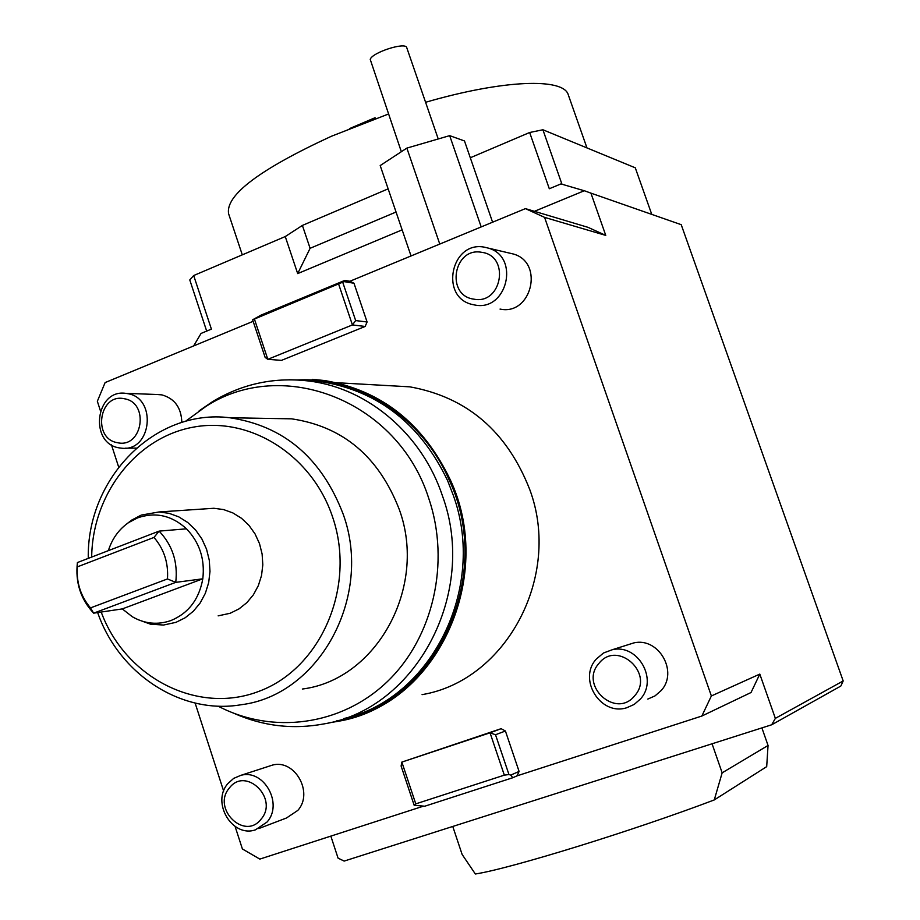<?xml version="1.0" encoding="UTF-8"?>
<svg xmlns="http://www.w3.org/2000/svg" width="920" height="920" viewBox="0 0 920 920"><rect width="100%" height="100%" fill="white"/><g stroke="black" fill="none" stroke-linecap="round" stroke-linejoin="round"><path stroke-width="1.38" d="M365.148 326.45L281.508 360.364L267.812 359.329L265.144 357.409L252.632 319.792L344.057 281.612L353.981 283.245L367.091 321.988L355.66 320.574L352.417 324.933L365.148 326.45L367.091 321.988M193.66 345.92L201.043 333.442L211.404 329.13L193.683 275.54L189.784 279.945L206.678 331.096M670.749 221.018L681.214 224.675L843.18 680.949L840.845 686.044L771.696 724.776L344.149 861.085L338.065 858.141L330.843 836.119M761.898 727.893L768.05 745.464L766.693 766.636L714.265 799.94C632.569 830.921 509.979 868.698 475.352 874L462.116 854.438L452.766 826.459M505.413 731.009L501.124 728.686L490.049 732.814L495.512 734.746L505.413 731.009L519.087 771.443L510.726 775.1L508.955 774.536L504.332 775.146L415.771 803.873L414.161 805.276L424.775 806.219L512.75 777.745L510.726 775.1M414.161 805.276L401.108 766.026L401.856 762.093L501.124 728.686M349.439 128.639L375.049 117.725L375.36 118.668M375.636 118.565L375.049 117.725M242.293 254.851L228.631 213.854C225.181 195.35 259.405 169.498 331.28 136.309L388.424 114.034M425.58 102.292C503.562 79.591 563.615 77.682 568.272 94.783L568.376 95.07M193.683 275.54L285.257 236.555L302.392 225.423L388.148 188.853M470.304 157.768L529.655 132.503L549.309 188.749L560.924 183.919L584.269 190.75M561.947 184.184L542.903 129.766L529.655 132.503M542.903 129.766L635.283 167.82L651.762 214.383M396.06 212.025L310.097 248.308L297.689 273.596L402.143 229.862M302.392 225.423L310.097 248.308M285.257 236.555L297.689 273.596M288.926 379.764L324.484 380.558C381.156 390.436 422.981 423.556 449.96 479.929C496.213 577.852 435.045 705.697 338.065 721.314L328.808 722.867M312.248 379.316L324.921 380.581C381.57 390.459 423.372 423.568 450.34 479.906C493.856 572.642 441.979 694.186 351.704 717.887M311.903 380.788L305.75 380.638M304.324 380.489L322.851 381.938C379.201 391.678 420.785 424.58 447.603 480.619L453.238 495.167C487.22 587.995 431.031 699.361 343.7 718.577M301.599 379.822L297.125 379.948L301.599 379.822C362.066 378.396 422.947 418.784 449.293 480.251C495.569 578.174 433.849 705.973 336.754 720.797M268.835 766.268L272.17 765.187C294.538 758.494 313.996 792.557 297.839 810.394L286.511 817.983L258.784 828.563M267.041 822.043C283.613 803.678 263.637 768.522 240.695 775.399L233.645 778.4L227.861 783.61C211.105 802.389 232.185 837.994 255.427 829.851L267.041 822.043M229.356 788.026C245.628 765.992 279.116 798.617 261.084 819.156C244.57 841.029 211.542 808.369 229.356 788.026M157.159 394.507L161.897 394.887C174.708 398.544 181.355 407.732 181.815 422.452M118.968 447.844L122.084 448.247C151.754 451.455 157.193 397.877 127.57 393.633L125.672 393.346C95.553 388.861 88.929 443.164 118.968 447.844M124.326 398.751C149.833 402.592 142.451 448.856 117.369 442.669C92.069 438.656 99.291 392.851 124.326 398.751M509.358 253.069L513.441 254.035C544.548 262.579 531.449 315.94 500.043 309.074M474.616 304.968C506.92 312.029 520.386 256.921 488.393 248.135L484.426 247.181C450.984 240.442 439.254 297.643 472.569 304.543L474.616 304.968M481.7 252.321C510.393 255.737 501.963 305.072 473.765 299.138C445.337 295.527 453.56 246.709 481.7 252.321M627.624 644.862L633.799 642.919C658.616 636.916 678.741 671.91 661.066 690.644L655.063 695.865L647.83 699.073M640.366 699.062C658.57 679.719 637.836 643.551 612.283 649.727L603.485 653.005L596.309 659.065C577.564 679.178 600.599 716.3 626.738 707.744L634.19 704.444L640.366 699.062M598.966 663.377C617.343 639.607 655.04 673.555 634.65 695.784C615.952 719.394 578.829 685.4 598.966 663.377M338.732 284.383L352.417 324.933L267.812 359.329L254.483 319.274M355.66 320.574L342.792 282.452M344.057 281.612L344.747 280.427L261.119 315.077L252.632 319.792M353.981 283.245L349.876 281.267L344.747 280.427M415.771 803.873L401.856 762.093L490.049 732.814L504.332 775.146M512.75 777.745L517.063 775.847L519.087 771.443M508.955 774.536L495.512 734.746M525.412 208.621L588.006 227.332L605.762 235.405L544.571 217.373L525.412 208.621L349.876 281.267M253.138 321.31L105.121 382.57L97.347 401.269L100.418 410.757M195.12 703.064L223.652 791.108M235.106 826.482L242.397 848.976L259.831 859.096L423.441 806.15M118.657 467.038L111.469 444.866M517.063 775.847L701.856 716.036L711.367 695.957L759.805 674.095L775.353 718.37L843.18 680.949M544.571 217.373L711.367 695.957M386.803 385.537L409.803 386.837C467.072 397.152 507.081 431.457 529.828 489.75C562.131 576.644 505.897 680.673 422.073 694.634M91.678 557.06C92.425 494.385 135.873 437.644 193.108 427.19C250.217 416.277 312.179 455.216 332.683 517.293C356.339 586.558 321.183 668.161 259.233 691.219C197.593 715.242 125.258 677.591 101.2 612.042M97.658 612.57C118.864 673.934 181.125 715.07 241.189 704.731C319.148 695.198 373.198 596.907 343.217 514.257C321.62 457.987 283.808 425.822 229.758 417.749C154.951 408.296 86.698 478.262 88.274 558.371M218.155 615.859L230.184 613.26L239.016 608.89L246.859 602.646L253.391 594.792L258.347 585.615L261.533 575.495L262.809 564.822L262.119 554.058L259.498 543.605L255.047 533.91L248.952 525.343L241.465 518.259L232.886 512.934L223.56 509.565L213.877 508.277L205.942 508.817M271.642 418.485L291.571 418.83C342.964 426.443 378.879 456.699 399.337 509.622C427.754 587.305 376.475 679.834 302.335 689.034M759.805 674.095L751.03 692.519L701.856 716.036M681.214 224.675L590.916 193.131L605.762 235.405M534.439 211.324L584.315 190.727L590.916 193.131M775.353 718.37L771.696 724.776M586.235 191.417L584.315 190.727M185.368 421.406L205.735 406.559C282.658 356.166 398.061 400.614 428.823 498.617C450.535 562.568 433.193 637.721 387.251 681.697C341.297 725.754 272.435 734.7 218.074 706.134M233.99 713.333C263.097 726.213 293.204 729.721 324.3 723.844C416.162 708.814 478.089 592.94 442.474 495.926C422.165 434.596 368.655 388.953 310.649 381.248C275.597 376.694 242.983 383.433 212.819 401.465L199.18 410.791M90.493 607.901C80.672 596.252 76.291 582.578 77.337 566.87L153.985 537.429C164.036 549.113 168.532 562.959 167.463 578.944L90.493 607.901L93.633 613.168L175.755 582.36C178.031 562.258 172.488 545.169 159.102 531.116L153.985 537.429M77.337 566.87L77.406 562.557C75.187 582.279 80.592 599.15 93.633 613.168L122.291 608.913L132.365 616.779C144.82 623.875 157.653 625.129 170.89 620.563C188.45 613.283 199.088 599.369 202.802 578.806C205.045 559.188 199.605 542.524 186.484 528.816L159.102 531.116L77.406 562.557M167.463 578.944L175.755 582.36L202.802 578.806L122.291 608.913M186.484 528.816C171.718 515.372 155.422 511.727 137.609 517.868L128.616 522.583C118.91 529.31 112.159 538.66 108.364 550.643M137.965 619.631L150.431 624.151L163.484 625.048L175.996 622.334L185.196 617.757L193.373 611.213L200.18 602.956L205.344 593.308L208.667 582.67L209.99 571.458L209.265 560.13L206.528 549.148L201.882 538.947L195.534 529.931L187.726 522.479L178.779 516.867L169.073 513.325L158.976 511.968L141.22 515.096L131.824 520.018L127.029 523.698M401.338 151.719L370.219 59.397C372.002 52.474 405.709 41.642 406.755 47.667L438.23 138.966M492.591 222.203L464.485 140.955L449.673 135.642L406.858 148.108L380.19 165.565L411.044 255.955M449.673 135.642L481.194 226.918M406.858 148.108L439.772 244.064M768.05 745.464L722.154 772.834L712.057 743.785M722.154 772.834L714.265 799.94M272.17 765.187L240.695 775.399M136.355 448.097L125.097 448.212M513.441 254.035L488.393 248.135M633.799 642.919L612.283 649.727M291.571 418.83L229.758 417.749M322.851 381.938L310.649 381.248M409.803 386.837L336.409 382.697M568.272 94.783L586.96 147.913M160.045 394.611L125.672 393.346M205.735 406.559L212.819 401.465M213.877 508.277L158.976 511.968M128.616 522.583L131.824 520.018"/></g></svg>
